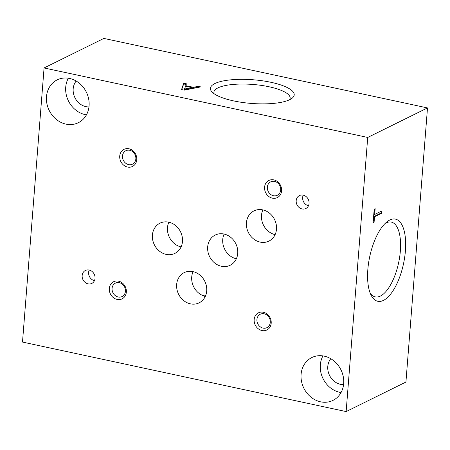 <?xml version="1.0" encoding="UTF-8"?>
<svg xmlns="http://www.w3.org/2000/svg" width="450" height="450" viewBox="0 0 450 450"><rect width="100%" height="100%" fill="white"/><g stroke="black" fill="none" stroke-linecap="round" stroke-linejoin="round"><path stroke-width="0.67" d="M190.412 303.84A16.852 14.608 -116.3 0 0 199.142 302.833A16.852 14.608 -116.3 0 0 204.778 281.25A16.852 14.608 -116.3 0 0 184.219 272.61A16.852 14.608 -116.3 0 0 176.957 289.418A16.852 14.608 -116.3 0 0 190.412 303.84M193.106 271.637A16.852 14.608 -116.3 0 0 202.686 295.504L205.172 296.55M205.47 296.021L202.686 295.504M385.155 223.442A38.25 15.711 -77.9 0 1 391.072 222.041A38.25 15.711 -77.9 0 1 400.348 251.038A38.25 15.711 -77.9 0 1 375.007 296.826A38.25 15.711 -77.9 0 1 370.192 293.119M405.405 250.926A42.024 17.263 -77.9 0 1 390.915 293.743A42.024 17.263 -77.9 0 1 371.137 295.251A42.024 17.263 -77.9 0 1 369.743 256.579A42.024 17.263 -77.9 0 1 386.893 221.889A42.024 17.263 -77.9 0 1 405.405 250.926M44.072 67.95L103.86 38.419L427.5 107.927L367.718 137.453L44.072 67.95L22.5 342.073L346.14 411.581L367.718 137.453M186.418 83.812L183.724 83.233L181.541 89.55L184.241 90.129L200.756 86.889L198.231 86.349L193.421 87.289L185.782 85.652L186.418 83.812M186.182 84.504L183.667 83.964L183.724 83.233M184.511 89.016L184.455 89.747L191.706 88.352L191.762 87.621L185.546 86.282L184.511 89.016L191.762 87.621M183.667 83.964L181.727 89.589M198.945 87.244L193.365 88.02L191.756 87.677M185.732 86.321L185.782 85.652M193.365 88.02L193.421 87.289M198.174 87.081L198.231 86.349M373.14 222.469L373.838 216.619L381.021 213.069L381.161 211.252M381.021 213.069L381.701 213.216L381.881 210.898L374.704 214.442L374.017 214.296L374.434 209.036M374.704 214.442L375.154 208.676L374.186 209.154L373.101 222.969L374.068 222.491L374.518 216.765L381.701 213.216M373.838 216.619L374.518 216.765M373.387 222.345L374.068 222.491M343.564 384.604A15.519 13.449 63.7 0 1 329.552 375.429A15.519 13.449 63.7 0 1 330.784 358.729M341.044 392.546A23.884 20.706 63.7 0 1 322.948 355.905M324.174 356.13A23.884 20.706 63.7 0 1 343.249 376.566A23.884 20.706 63.7 0 1 332.955 400.393A23.884 20.706 63.7 0 1 303.812 388.142A23.884 20.706 63.7 0 1 311.799 357.559A23.884 20.706 63.7 0 1 324.174 356.13M88.965 106.914A15.519 13.449 63.7 0 1 74.953 97.746A15.519 13.449 63.7 0 1 76.185 81.039M86.445 114.857A23.884 20.706 63.7 0 1 68.349 78.216M69.576 78.441A23.884 20.706 63.7 0 1 88.644 98.882A23.884 20.706 63.7 0 1 78.356 122.704A23.884 20.706 63.7 0 1 49.213 110.458A23.884 20.706 63.7 0 1 57.201 79.869A23.884 20.706 63.7 0 1 69.576 78.441M272.379 198.157A9.557 8.286 -116.3 0 0 280.834 186.036A9.557 8.286 -116.3 0 0 266.085 182.863A9.557 8.286 -116.3 0 0 272.379 198.157M273.459 195.722A7.487 6.491 -116.3 0 0 277.341 195.272A7.487 6.491 -116.3 0 0 279.844 185.687A7.487 6.491 -116.3 0 0 270.709 181.851A7.487 6.491 -116.3 0 0 267.486 189.315A7.487 6.491 -116.3 0 0 273.459 195.722M127.524 167.046A9.557 8.286 -116.3 0 0 135.979 154.924A9.557 8.286 -116.3 0 0 121.23 151.757A9.557 8.286 -116.3 0 0 127.524 167.046M128.604 164.61A7.487 6.491 -116.3 0 0 132.486 164.166A7.487 6.491 -116.3 0 0 134.989 154.575A7.487 6.491 -116.3 0 0 125.854 150.739A7.487 6.491 -116.3 0 0 122.631 158.203A7.487 6.491 -116.3 0 0 128.604 164.61M117.107 299.43A9.557 8.286 -116.3 0 0 125.561 287.308A9.557 8.286 -116.3 0 0 110.807 284.141A9.557 8.286 -116.3 0 0 117.107 299.43M118.187 296.994A7.487 6.491 -116.3 0 0 122.068 296.55A7.487 6.491 -116.3 0 0 124.571 286.959A7.487 6.491 -116.3 0 0 115.436 283.123A7.487 6.491 -116.3 0 0 112.207 290.593A7.487 6.491 -116.3 0 0 118.187 296.994M261.962 330.542A9.557 8.286 -116.3 0 0 270.416 318.42A9.557 8.286 -116.3 0 0 255.662 315.248A9.557 8.286 -116.3 0 0 261.962 330.542M263.042 328.106A7.487 6.491 -116.3 0 0 266.923 327.662A7.487 6.491 -116.3 0 0 269.426 318.071A7.487 6.491 -116.3 0 0 260.291 314.235A7.487 6.491 -116.3 0 0 257.062 321.699A7.487 6.491 -116.3 0 0 263.042 328.106M302.085 208.958A7.223 6.261 -116.3 0 0 305.831 208.524A7.223 6.261 -116.3 0 0 308.244 199.277A7.223 6.261 -116.3 0 0 299.43 195.576A7.223 6.261 -116.3 0 0 296.319 202.776A7.223 6.261 -116.3 0 0 302.085 208.958M303.238 195.159A7.223 6.261 -116.3 0 0 308.475 205.751M88.054 283.86A7.223 6.261 -116.3 0 0 91.794 283.433A7.223 6.261 -116.3 0 0 94.213 274.179A7.223 6.261 -116.3 0 0 85.399 270.478A7.223 6.261 -116.3 0 0 82.288 277.684A7.223 6.261 -116.3 0 0 88.054 283.86M89.207 270.062A7.223 6.261 -116.3 0 0 94.444 280.659M166.174 254.402A16.852 14.608 -116.3 0 0 174.904 253.395A16.852 14.608 -116.3 0 0 180.54 231.812A16.852 14.608 -116.3 0 0 159.975 223.172A16.852 14.608 -116.3 0 0 152.719 239.979A16.852 14.608 -116.3 0 0 166.174 254.402M168.868 222.199A16.852 14.608 -116.3 0 0 181.08 246.926M221.428 266.271A16.852 14.608 -116.3 0 0 230.164 265.264A16.852 14.608 -116.3 0 0 235.8 243.681A16.852 14.608 -116.3 0 0 215.235 235.041A16.852 14.608 -116.3 0 0 207.973 251.848A16.852 14.608 -116.3 0 0 221.428 266.271M224.123 234.067A16.852 14.608 -116.3 0 0 236.34 258.795M260.19 242.111A16.852 14.608 -116.3 0 0 268.926 241.104A16.852 14.608 -116.3 0 0 274.562 219.521A16.852 14.608 -116.3 0 0 253.997 210.881A16.852 14.608 -116.3 0 0 246.735 227.689A16.852 14.608 -116.3 0 0 260.19 242.111M262.884 209.908A16.852 14.608 -116.3 0 0 275.102 234.63M427.5 107.927L405.928 382.05L346.14 411.581M271.091 82.328A42.024 11.863 -175.5 0 1 292.072 98.241A42.024 11.863 -175.5 0 1 251.381 103.433A42.024 11.863 -175.5 0 1 211.995 91.935A42.024 11.863 -175.5 0 1 225.596 80.505A42.024 11.863 -175.5 0 1 271.091 82.328M214.161 93.763A38.25 10.8 -175.5 0 1 213.891 92.317A38.25 10.8 -175.5 0 1 269.117 86.771A38.25 10.8 -175.5 0 1 290.143 98.314A38.25 10.8 -175.5 0 1 289.654 99.709"/></g></svg>
